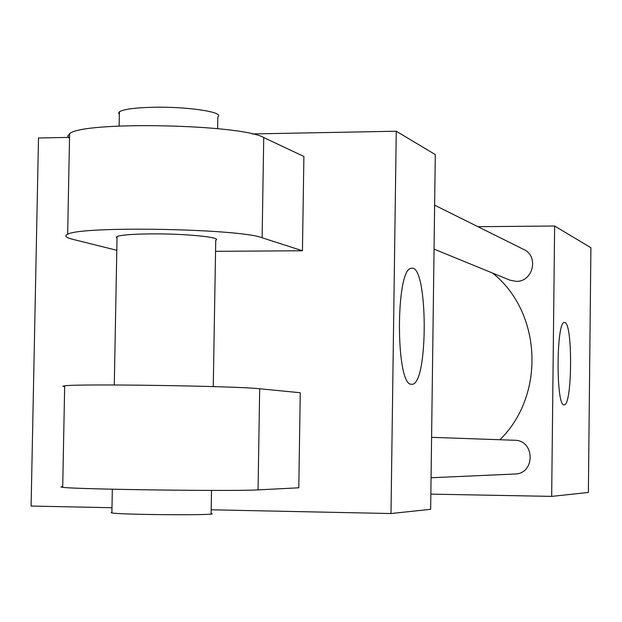 <?xml version="1.0" encoding="UTF-8"?>
<svg xmlns="http://www.w3.org/2000/svg" width="622" height="622" viewBox="0 0 622 622"><rect width="100%" height="100%" fill="white"/><g stroke="black" fill="none" stroke-linecap="round" stroke-linejoin="round"><path stroke-width="0.93" d="M477.937 226.696L554.63 226.011L590.9 247.719L588.373 492.468L551.667 496.387L430.844 494.125M499.909 439.746C545.626 395.18 541.824 312.236 492.655 273.105M554.63 226.011L551.667 496.387M431.062 477.75L514.829 474.018C535.394 473.964 535.138 440.112 514.588 440.259L431.59 437.336M434.63 205.159L523.802 249.492C539.235 256.225 532.937 282.139 516.073 281.354L509.853 280.141L434.055 249.119M564.869 322.53C572.948 323.627 572.24 406.322 564.154 404.821C555.897 407.387 556.154 321.038 564.403 322.476L564.869 322.53M252.307 133.94L396.261 131.226L435.291 154.583L430.649 509.309L390.989 513.539L211.177 509.799M111.991 507.731L31.1 506.051L38.502 137.975L68.241 137.415M411.352 384.233C395.468 385.648 395.483 267.74 411.383 268.315C428.146 263.207 428.644 385.446 411.896 384.256L411.352 384.233M435.291 154.583L430.649 509.309M396.261 131.226L390.989 513.539M215.554 251.319L302.447 250.752L303.901 156.48L263.736 137.548C241.616 124.198 82.866 120.971 69.617 133.676L67.767 136.109L69.524 138.62M62.713 486.606L60.894 486.94L62.698 487.321C75.736 489.358 235.559 491.45 258.052 489.879L298.793 487.803L300.255 392.739L259.685 388.766C237.301 386.037 77.781 383.618 64.68 385.827L62.861 386.262L64.665 386.744M213.26 386.589L215.741 240.224C222.995 237.301 184.33 233.475 149.902 233.888C132.019 234.105 121.072 234.992 117.06 236.539L116.244 237.309L117.029 238.117M116.804 250.301L72.611 239.268C65.776 237.55 64.128 235.878 67.65 234.269C80.844 225.739 239.898 228.647 262.119 237.767L263.736 137.548M302.447 250.752L262.119 237.767M217.638 128.684L217.832 116.866C225.102 112.131 186.553 106.339 152.196 107.287C134.352 107.793 123.413 109.293 119.393 111.805L118.569 113.041L119.346 114.316M111.906 512.38L111.097 512.637L111.89 512.909C120.707 514.892 224.184 515.498 211.115 513.523L211.503 490.416M258.052 489.879L259.685 388.766M117.06 236.539L114.285 384.971M119.393 111.805L119.129 126.033M111.89 512.909L112.333 489.219M67.65 234.269L69.617 133.676M62.698 487.321L64.68 385.827"/></g></svg>

